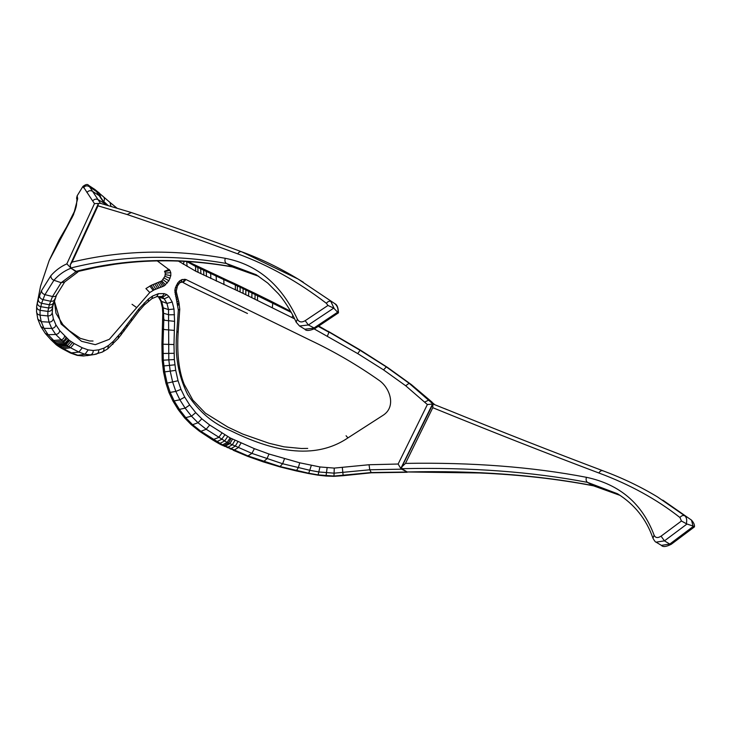 <?xml version="1.0" encoding="UTF-8"?>
<svg xmlns="http://www.w3.org/2000/svg" width="731" height="731" viewBox="0 0 731 731"><rect width="100%" height="100%" fill="white"/><g stroke="black" fill="none" stroke-linecap="round" stroke-linejoin="round"><path stroke-width="1.1" d="M407.322 472.043L401.593 469.165L369.758 469.786L334.195 473.167L319.054 471.988L310.108 470.362L282.641 463.746L251.921 453.394L227.122 442.438L206.197 429.252L197.991 422.746L191.476 416.177L185.135 408.136L179.872 399.802L175.824 391.423L172.68 382.176L170.241 371.293L168.806 359.935L168.523 309.606L166.942 303.392L164.274 298.833L162.565 297.243L160.162 296.484M52.796 305.439L52.23 312.767L53.326 318.734L55.885 324.82L59.768 330.686L69.125 340.189L74.197 343.579L82.274 347.782L88.168 349.893L93.193 350.496L98.722 349.847L103.903 348.13L108.535 345.443L113.195 341.423L121.245 332.322L138.872 308.911L148.494 298.942L152.587 296.046L158.417 293.679L164.055 293.597L166.787 294.575L162.565 297.243L161.323 296.749M93.193 350.496C93.257 352.872 92.307 354.325 90.352 354.873L85.024 354.27L78.884 352.068L70.642 347.773L63.597 348.751L72.095 353.21L78.299 355.403L83.699 355.96L93.997 354.562L86.98 355.65M74.197 343.579L70.642 347.773L67.252 345.653L55.72 334.451L51.7 328.402L49.023 322.124L47.844 315.938L47.89 311.397L49.324 304.754L52.531 296.521L44.947 294.639L41.585 303.283L40.068 310.319L40.013 315.134L41.219 321.695L43.988 328.347L48.155 334.743L57.996 344.904L63.597 348.751L61.642 348.376L70.414 353L77.157 355.367L83.334 355.997M71.729 268.615L75.933 271.749L76.883 272.115L77.121 271.53M71.647 268.816L66.841 263.864L94.454 203.629L83.17 186.56M105.237 204.717L95.231 189.74M88.661 185.4L100.503 203.355L94.454 203.629M96.83 191.887L95.076 189.612L88.542 185.309C87.574 183.92 85.691 184.303 82.895 186.46L77.157 195.807L77.669 198.686L73.529 214.676L49.141 260.601L40.525 286.25L49.141 260.601M95.999 190.407L99.233 192.993M52.312 308.363C51.737 310.501 50.265 311.516 47.89 311.397L40.068 310.319C37.701 309.761 36.577 308.354 36.687 306.106L38.268 299.043L41.557 290.609L50.896 275.66C55.455 270.479 60.774 266.541 66.841 263.864M179.598 280.932L182.083 279.525L185.738 279.425L310.063 340.134C334.515 351.693 357.779 365.281 379.864 380.897C390.034 388.472 396.44 406.875 382.953 415.372L347.929 437.896C310.063 463.591 263.224 446.687 230.676 430.742C213.196 423.779 198.832 411.672 187.593 394.429C178.136 375.186 174.563 354.352 176.856 331.938L178.327 310.054L174.828 290.499L175.358 287.795L177.734 282.961L179.598 280.932L179.753 282.787L182.33 282.011M157.256 260.885L169.866 270.324L170.789 272.681L170.816 275.614L168.916 280.75L164.146 285.903L154.168 289.86L149.782 292.51L109.33 339.312L95.295 344.666L81.543 341.304L61.102 324.016L54.249 300.688M108.298 205.621L103.354 201.144M294.602 318.853L243.03 293.341L195.698 271.192L178.401 261.077M166.787 294.575L169.025 296.612L172.214 302.04L174.005 309.03L174.59 321.348L173.978 344.539L174.344 359.551L175.714 370.352L178.044 380.741L180.968 389.349L184.724 397.125L189.704 405.001L195.725 412.649L201.838 418.808L209.696 425.022L230.146 437.933L254.37 448.66L269.026 454.033L299.737 462.805L319.94 466.954L334.259 468.096L369.045 464.742L398.13 464.03L427.37 404.545L405.687 385.767L383.537 369.877L357.761 353.621L314.266 328.968M149.782 292.51L145.908 288.581L151.153 285.364L161.816 280.878L164.914 276.263L165.343 273.12L164.493 271.32L169.181 269.383M169.025 296.612L164.274 298.833L159.102 297.206L161.779 301.885L163.342 308.272L163.79 320.196L163.004 344.219L163.287 360.191L164.685 371.896L167.116 383.108L170.259 392.62L174.334 401.228L179.643 409.762L186.039 417.995L192.619 424.702L200.924 431.308L222.535 444.841L248.257 456.043L280.211 466.579L308.847 473.259L318.186 474.894L334.003 476.055L371.138 472.546L406.774 472.034M434.771 404.7L411.315 384.57L387.658 367.519L360.209 350.012L318.698 325.989L359.899 350.186L386.352 366.925L409.113 383.272L432.697 403.75M290.408 311.187L254.178 292.957L187.712 261.543L195.552 266.413L243.112 288.617L291.221 312.393M186.661 261.479L195.552 266.413L195.698 271.192M189.557 285.976L182.997 282.495M427.37 404.545L432.542 404.06L400.789 468.47L401.593 469.165M175.093 294.136L176.491 292.519L178.94 302.424L179.753 309.195L178.327 310.054M179.753 309.195L178.172 331.892C176.82 353.393 178.812 370.855 184.157 384.278L192.847 400.104L205.393 413.161L227.908 427.114L242.774 434.068L269.145 443.297L284.076 446.842L301.336 448.496L307.705 448.414M177.204 331.673C178.592 331.892 178.483 331.975 176.856 331.938M181.882 281.864C183.38 282.34 184.66 281.526 185.738 279.425M136.587 307.523L132.046 304.306M398.13 464.03L400.789 468.47M183.317 264.266L184.148 261.342M76.883 272.115L78.528 271.356M98.009 205.822L72.086 262.109C121.373 250.23 172.443 248.96 225.285 258.308C257.431 264.531 281.462 284.834 297.371 319.209C299.098 322.234 301.702 322.727 305.192 320.681L327.954 305.457L326.373 303.301C298.038 281.599 268.496 265.115 237.739 253.867C198.284 239.229 161.405 226.107 127.112 214.512L98.009 205.822L98.274 203.839L100.01 203.191M256.225 274.728L226.391 263.471C172.598 253.949 120.725 255.475 70.77 268.03L76.234 271.311C126.034 258.683 177.843 257.138 231.654 266.66L258.737 276.309L232.367 266.934C192.372 259.834 153.336 258.911 115.26 264.183L96.437 267.327L78.445 271.375L76.234 271.311M70.77 268.03L70.231 264.841L72.086 262.109M304.809 329.206L313.663 328.201L337.621 312.21L333.738 308.107L327.954 305.457M237.739 253.867C238.955 251.866 240.353 251.226 241.943 251.93L298.111 279.059L334.78 303.63C337.302 305.659 338.38 308.628 337.996 312.548L338.471 312.831L315.07 328.466C309.569 330.851 306.143 331.097 304.8 329.206L299.5 325.989L308.363 324.984L315.07 328.466M326.373 303.301C327.853 301.464 329.352 300.852 330.851 301.464L334.14 308.427M127.112 214.512L131.342 212.557M299.5 325.98L296.146 322.152L297.371 319.209M335.173 303.95L334.944 303.749C337.092 304.699 338.27 307.724 338.471 312.831M679.949 517.53L681.447 521.002L661.052 536.17C657.726 538.272 655.415 537.943 654.117 535.202C642.311 503.659 619.751 484.361 586.436 477.306C532.095 466.89 471.778 462.257 405.486 463.39L432.789 407.697C491.725 431.719 547.108 453.485 598.917 473.012C629.784 484.479 656.794 499.319 679.949 517.53C681.447 515.629 683.083 515.063 684.837 515.839L657.489 496.925L684.837 515.839C686.628 517.42 687.131 520.043 686.336 523.716L681.447 521.002M447.436 409.808L432.953 403.987L432.789 407.697M586.436 477.306C585.759 479.563 586.107 481.245 587.459 482.359L592.722 485.548L620.18 495.426L592.722 485.548C537.084 474.912 475.241 470.38 407.185 471.97L401.803 468.681C469.951 467.173 531.839 471.733 587.459 482.359L617.576 493.781C634.59 504.408 646.378 519.22 652.957 538.208L654.117 535.202M407.185 471.97L479.874 472.984C520.353 474.748 558.192 479.024 593.389 485.813M652.957 538.208C654.51 540.958 655.561 542.274 656.091 542.155L664.461 540.858L687.003 524.008L693.555 526.229C694.879 526.987 694.678 527.142 692.933 526.722M693.555 526.229L669.77 544.074L661.4 545.372L656.091 542.155M687.003 524.008L686.336 523.716M661.052 536.17L664.461 540.858L669.77 544.074L671.268 544.266L694.45 526.877C694.742 524.895 693.756 522.638 691.48 520.106L693.034 525.991M405.486 463.39L401.794 466.935L401.803 468.681M401.803 466.935L432.953 403.987M160.646 296.567L156.699 296.658L151.902 298.641L144.263 305.028L139.054 310.903L118.385 338.261L107.667 348.897L102.267 352.095L93.997 354.562M88.168 349.893L85.024 354.27L77.157 355.367M82.274 347.782L78.884 352.068L70.414 353M72.497 342.565L68.888 346.722L61.788 347.645L59.732 347.207L61.642 348.376M70.925 341.532L67.252 345.653L60.097 346.521L57.941 346.019L59.732 347.207M69.628 340.619L65.909 344.703L58.708 345.525L56.461 344.95L57.941 346.019M69.125 340.189L65.223 344.109L57.996 344.904L55.465 344.063L56.461 344.95M68.422 339.504L64.575 343.479L57.32 344.237L54.843 343.451L55.465 344.063M67.252 338.416L63.396 342.382L56.104 343.086L53.61 342.282L54.843 343.451M65.927 337.183C65.562 339.412 64.264 340.728 62.062 341.13L54.715 341.779L52.203 340.938L53.61 342.282M64.611 335.949C64.246 338.188 62.957 339.504 60.728 339.888L53.345 340.472L50.814 339.604L52.203 340.938M59.768 330.686C59.348 332.897 58.005 334.158 55.72 334.451L48.155 334.743L45.295 333.455L50.814 339.604M55.885 324.82C55.428 327.022 54.03 328.21 51.7 328.402L43.988 328.347L40.835 326.519L45.295 333.455M53.326 318.734C52.815 320.909 51.38 322.042 49.023 322.124L41.219 321.695L37.838 319.155L40.835 326.519M52.23 312.767C51.682 314.915 50.22 315.975 47.844 315.938L40.013 315.134C37.637 314.668 36.495 313.307 36.577 311.059M52.888 305.065C52.303 307.166 50.823 308.126 48.456 307.943L40.671 306.654C38.314 306.033 37.199 304.617 37.327 302.396M53.738 302.067C53.153 304.105 51.682 305.001 49.324 304.754L41.585 303.283C39.246 302.616 38.14 301.209 38.268 299.043M54.926 298.76C54.368 300.715 52.915 301.547 50.576 301.236L42.891 299.582C40.58 298.869 39.474 297.471 39.575 295.379M56.735 294.429C56.241 296.21 54.843 296.905 52.531 296.521L61.157 282.705L53.939 280.256L44.947 294.639C42.645 293.88 41.521 292.537 41.557 290.609M52.495 307.002L56.561 295.032L64.684 281.965L61.157 282.705L75.933 271.749M70.697 268.304C64.273 270.881 58.69 274.865 53.939 280.256C51.764 279.306 50.75 277.771 50.896 275.66M105.757 204.872L104.341 203.328L98.082 199.618C96.035 198.677 94.244 199.124 92.709 200.97M96.465 191.421L99.873 196.1L92.362 191.211C90.242 190.197 88.442 190.636 86.952 192.545M96.638 191.641L88.99 186.46C86.834 185.372 85.006 185.793 83.526 187.712M172.214 302.04L166.942 303.392L160.811 301.117L162.364 307.568L168.523 309.606L174.005 309.03M174.526 314.723L168.989 314.805L162.794 313.069L162.364 307.568M174.59 321.348L163.79 320.196C162.355 319.867 162.474 319.602 164.128 319.383M174.334 330.412L163.461 329.462C162.008 329.233 162.099 329.087 163.726 329.014M173.978 344.539L163.004 344.219C161.514 344.137 161.569 344.082 163.177 344.063M174.042 353.301L163.004 353.466C161.505 353.466 161.542 353.438 163.123 353.393M174.344 359.551L163.287 360.191C161.779 360.246 161.798 360.2 163.369 360.063M174.873 364.824L163.826 365.929C162.3 366.021 162.309 365.939 163.854 365.674M175.714 370.352L164.685 371.896C163.15 372.033 163.141 371.915 164.658 371.549M178.044 380.741L167.116 383.108C165.562 383.327 165.517 383.145 166.96 382.578M180.968 389.349L175.824 391.423L168.989 392.593L165.91 383.135L163.516 371.915L162.163 360.2L161.916 344.118L162.794 313.069M184.724 397.125L179.872 399.802L172.991 401.145L168.989 392.593M189.704 405.001L185.135 408.136L178.245 409.671L172.991 401.145M195.725 412.649L191.476 416.177L184.605 417.913L178.245 409.671M201.838 418.808L197.991 422.746L192.619 424.702L191.175 424.62L184.605 417.913M209.696 425.022L206.197 429.252L200.924 431.308L199.508 431.272L191.175 424.62M221.895 433.117L218.633 437.494L212.493 439.824L199.508 431.272M224.819 434.899L221.639 439.322L216.842 441.643L215.645 441.725L212.493 439.824M227.679 436.562L224.581 441.031L219.894 443.397L218.733 443.498L215.645 441.725M230.146 437.933L227.122 442.438L222.535 444.841L221.411 444.96L218.733 443.498M231.151 438.408L228.483 443.077L223.942 445.499L221.411 444.96M232.604 439.029L229.836 443.662L225.349 446.093L222.873 445.636M235.09 440.163L232.321 444.786L227.926 447.244L224.271 446.23M238.032 441.515L235.272 446.138L230.978 448.633L226.884 447.39M241.102 442.94L238.343 447.564L234.167 450.086L229.973 448.788M254.37 448.66L251.921 453.394L247.462 456.263L233.198 450.25M269.026 454.033L266.888 458.858L263.197 461.855L247.462 456.263M284.46 458.849L282.641 463.746L279.754 466.844L263.197 461.855M299.737 462.805L298.303 467.767L296.229 470.919L279.754 466.844M311.333 465.382L308.656 473.542L296.229 470.919M319.94 466.954L318.067 475.168L308.656 473.542M327.123 467.803L326.026 476.036L318.067 475.168M334.259 468.096L333.966 476.329L326.026 476.036M342.327 467.557L343.168 475.698L333.966 476.329M369.045 464.742L369.758 469.786L371.385 472.793L343.168 475.698M424.766 402.041L428.841 400.04L434.808 404.718M405.687 385.767L409.113 383.272L411.361 384.597L432.076 402.16M383.537 369.877L386.352 366.925L387.658 367.519L411.398 384.625M357.761 353.621L360.209 350.012L387.695 367.547M318.186 326.337L328.941 332.24L327.406 336.105M272.334 307.532L272.791 303.009L269.757 300.578L290.618 311.278M257.449 300.295L257.595 295.598L253.959 292.829L269.593 300.514M254.964 299.116L255.11 294.419L251.437 291.642L253.721 292.747M251.829 297.618L251.967 292.921L248.257 290.125L251.446 291.651M248.586 296.055L248.714 291.349L244.967 288.544L248.028 290.043M245.753 294.666L245.872 289.96L242.089 287.137L244.748 288.462M243.03 293.341L243.112 288.617L239.275 285.775L241.87 287.055M240.088 291.934L240.133 287.192L236.259 284.332L239.046 285.693M237.347 290.636L237.365 285.894L233.436 283.016L236.012 284.249M235.373 289.741L235.336 284.962L231.361 282.075L233.18 282.924M223.933 284.597L223.823 279.799L219.684 276.866L231.087 281.983M216.349 281.133L216.202 276.327L211.963 273.367L219.41 276.775M210.839 278.557L210.674 273.76L206.37 270.781L211.698 273.275M206.444 276.437L206.288 271.64L201.939 268.652L206.133 270.689M203.839 275.158L203.657 270.351L199.271 267.345L201.719 268.56M200.879 273.705L200.678 268.898L196.246 265.874L199.042 267.254M198.046 272.325L197.809 267.5L193.331 264.467L196.018 265.782M187.099 266.422L186.707 261.488M49.324 260.172L59.101 239.859L72.131 217.482C76.636 207.385 76.216 205.448 76.417 205.429L77.038 198.923M193.094 264.375L191.047 263.37M328.045 331.198L360.209 350.012M40.525 286.25L36.687 306.106M159.102 297.206L158.316 296.704L160.811 301.117M176.856 294.273L175.513 296.128M177.386 296.247L176.098 298.239M174.846 292.391L176.29 291.029L177.469 285.922L179.753 282.787M177.925 298.184L176.61 300.039M174.828 290.499L176.29 289.86M178.465 300.359L177.13 302.095M175.358 287.795C176.939 288.115 177.085 287.977 175.787 287.393M178.94 302.424L177.587 304.059M176.354 285.264C177.77 286.022 177.825 286.123 176.518 285.556M179.232 304.014L177.852 305.412M177.734 282.961C178.894 284.14 178.821 284.45 177.496 283.893M182.083 279.525L180.977 282.065M346.065 435.749L347.929 437.896M184.577 279.233C183.846 281.408 182.75 282.257 181.288 281.773M162.693 286.625L159.751 282.075M160.984 281.453L164.146 285.903M161.816 280.878L165.599 284.907M160.994 287.32L158.225 282.696M162.995 279.635L167.417 282.988M159.13 287.95L156.461 283.308M164.073 278.008L168.916 280.75M157.558 288.489L154.753 283.893M164.914 276.263L170.076 278.319M155.804 289.165L152.889 284.615M165.352 274.664L170.816 275.614M154.168 289.86L151.153 285.364M165.343 273.12L170.789 272.681M153.081 290.399L149.855 286.004M164.84 271.804L169.866 270.324M291.971 317.51L292.848 315.381M160.473 296.521C162.09 296.795 163.287 295.827 164.055 293.597M156.699 296.658L158.417 293.679M151.902 298.641L152.587 296.046M148.292 301.227L148.494 298.942M144.254 305.028L144.217 302.936M139.054 310.903L138.872 308.911M131.516 320.671L131.288 318.661M127.112 326.821L126.911 324.728M123.968 331.189L123.85 328.941M121.255 334.752L121.245 332.322M118.385 338.261L118.486 335.657M112.839 344.365L113.195 341.423M107.667 348.897L108.535 345.443M101.518 352.305C103.409 351.839 104.204 350.441 103.903 348.13M96.099 354.16C98.027 353.64 98.895 352.205 98.722 349.847M179.78 261.99L180.228 261.15M110.975 206.416L110.025 202.441L95.843 190.243M103.72 201.491C104.889 199.426 104.615 197.662 102.907 196.191M100.714 197.233L99.453 193.158M333.738 308.107L308.363 324.984L305.192 320.681M225.285 258.308C224.572 260.592 224.938 262.319 226.391 263.471L232.367 266.934M303.365 282.248L298.102 279.059C279.699 267.902 260.848 258.792 241.568 251.747L241.577 251.756C202.185 237.136 165.361 224.042 131.105 212.465M671.268 544.266L671.268 544.266C666.16 546.852 662.871 547.217 661.4 545.372M598.917 473.012C600.114 470.892 601.522 470.188 603.139 470.892M444.393 408.538C500.479 431.336 553.276 452.06 602.792 470.718L602.792 470.718C622.501 478.037 640.749 486.773 657.498 496.925M66.274 227.643L75.311 209.651M77.157 195.807L76.581 198.156L77.084 200.102M407.14 472.281L371.385 472.793M36.669 306.28L36.55 311.762L37.838 319.155M176.491 292.519L176.29 291.029M189.53 285.958L247.471 313.48M93.038 341.021L89.557 340.975L80.309 338.352L69.317 330.686L62.875 324.601L56.004 313.334L54.295 300.569M96.318 354.115L94.007 354.562M117.07 208.225L110.025 202.441M64.684 281.965L77.915 271.987M105.438 204.378L99.873 196.1M99.873 203.145L131.032 212.438M296.146 322.152C290.874 310.099 282.559 298.321 278.301 293.652L267.738 283.071L256.152 274.682M98.274 203.839L70.231 264.85M691.48 520.106L662.77 500.123"/></g></svg>
